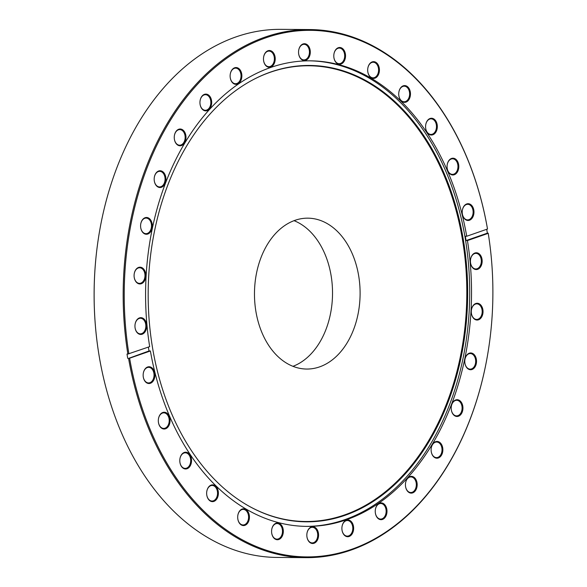 <?xml version="1.0" encoding="UTF-8"?>
<svg xmlns="http://www.w3.org/2000/svg" width="587" height="587" viewBox="0 0 587 587"><rect width="100%" height="100%" fill="white"/><g stroke="black" fill="none" stroke-linecap="round" stroke-linejoin="round"><path stroke-width="0.88" d="M294.05 220.675A75.444 52.815 -89.6 0 1 332.088 283.264A75.444 52.815 -89.6 0 1 292.95 366.325M254.912 303.736A75.444 52.815 -89.6 0 1 307.859 218.166A75.444 52.815 -89.6 0 1 359.662 283.477A75.444 52.815 -89.6 0 1 306.715 369.047A75.444 52.815 -89.6 0 1 254.912 303.736M471.339 312.776A8.394 5.877 -89.6 0 1 471.412 309.951A8.394 5.877 -89.6 0 1 477.4 303.266A8.394 5.877 -89.6 0 1 482.984 310.523A8.394 5.877 -89.6 0 1 478.089 319.93A8.394 5.877 -89.6 0 1 471.39 313.26A8.394 5.877 -89.6 0 1 471.339 312.776M471.383 313.201A7.8 5.459 90.4 0 0 476.681 319.445A7.8 5.459 90.4 0 0 482.147 310.604A7.8 5.459 90.4 0 0 476.798 303.853A7.8 5.459 90.4 0 0 471.405 310.009M464.831 362.48A8.394 5.877 -89.6 0 1 464.911 359.648A8.394 5.877 -89.6 0 1 470.891 352.963A8.394 5.877 -89.6 0 1 476.483 360.22A8.394 5.877 -89.6 0 1 471.588 369.627A8.394 5.877 -89.6 0 1 464.889 362.964A8.394 5.877 -89.6 0 1 464.831 362.48M464.882 362.905A7.8 5.459 90.4 0 0 470.172 369.142A7.8 5.459 90.4 0 0 475.646 360.301A7.8 5.459 90.4 0 0 470.29 353.55A7.8 5.459 90.4 0 0 464.904 359.714M451.242 409.212A8.394 5.877 -89.6 0 1 451.322 406.387A8.394 5.877 -89.6 0 1 457.302 399.703A8.394 5.877 -89.6 0 1 462.894 406.96A8.394 5.877 -89.6 0 1 457.999 416.366A8.394 5.877 -89.6 0 1 451.3 409.704A8.394 5.877 -89.6 0 1 451.242 409.212M451.293 409.638A7.8 5.459 90.4 0 0 456.591 415.882A7.8 5.459 90.4 0 0 462.057 407.04A7.8 5.459 90.4 0 0 456.708 400.29A7.8 5.459 90.4 0 0 451.315 406.446M431.166 450.948A8.394 5.877 -89.6 0 1 431.247 448.123A8.394 5.877 -89.6 0 1 437.227 441.439A8.394 5.877 -89.6 0 1 442.818 448.695A8.394 5.877 -89.6 0 1 437.917 458.102A8.394 5.877 -89.6 0 1 431.225 451.44A8.394 5.877 -89.6 0 1 431.166 450.948M431.21 451.374A7.8 5.459 90.4 0 0 436.508 457.618A7.8 5.459 90.4 0 0 441.982 448.776A7.8 5.459 90.4 0 0 436.625 442.026A7.8 5.459 90.4 0 0 431.24 448.182M405.478 485.86A8.394 5.877 -89.6 0 1 405.558 483.035A8.394 5.877 -89.6 0 1 411.538 476.351A8.394 5.877 -89.6 0 1 417.13 483.607A8.394 5.877 -89.6 0 1 412.228 493.014A8.394 5.877 -89.6 0 1 405.529 486.344A8.394 5.877 -89.6 0 1 405.478 485.86M405.522 486.285A7.8 5.459 90.4 0 0 410.819 492.522A7.8 5.459 90.4 0 0 416.286 483.681A7.8 5.459 90.4 0 0 410.937 476.93A7.8 5.459 90.4 0 0 405.544 483.094M375.291 512.414A8.394 5.877 -89.6 0 1 375.372 509.589A8.394 5.877 -89.6 0 1 381.352 502.905A8.394 5.877 -89.6 0 1 386.943 510.162A8.394 5.877 -89.6 0 1 382.049 519.568A8.394 5.877 -89.6 0 1 375.35 512.899A8.394 5.877 -89.6 0 1 375.291 512.414M375.342 512.84A7.8 5.459 90.4 0 0 380.633 519.084A7.8 5.459 90.4 0 0 386.107 510.235A7.8 5.459 90.4 0 0 380.758 503.492A7.8 5.459 90.4 0 0 375.364 509.648M341.942 529.459A8.394 5.877 -89.6 0 1 342.023 526.634A8.394 5.877 -89.6 0 1 348.003 519.943A8.394 5.877 -89.6 0 1 353.594 527.207A8.394 5.877 -89.6 0 1 348.693 536.606A8.394 5.877 -89.6 0 1 341.994 529.944A8.394 5.877 -89.6 0 1 341.942 529.459M341.986 529.885A7.8 5.459 90.4 0 0 347.284 536.122A7.8 5.459 90.4 0 0 352.758 527.28A7.8 5.459 90.4 0 0 347.401 520.53A7.8 5.459 90.4 0 0 342.008 526.693M306.876 536.239A8.394 5.877 -89.6 0 1 306.957 533.414A8.394 5.877 -89.6 0 1 312.937 526.73A8.394 5.877 -89.6 0 1 318.528 533.987A8.394 5.877 -89.6 0 1 313.627 543.393A8.394 5.877 -89.6 0 1 306.928 536.723A8.394 5.877 -89.6 0 1 306.876 536.239M306.92 536.665A7.8 5.459 90.4 0 0 312.218 542.909A7.8 5.459 90.4 0 0 317.692 534.067A7.8 5.459 90.4 0 0 312.335 527.317A7.8 5.459 90.4 0 0 306.942 533.473M271.627 532.468A8.394 5.877 -89.6 0 1 271.708 529.643A8.394 5.877 -89.6 0 1 277.688 522.958A8.394 5.877 -89.6 0 1 283.279 530.215A8.394 5.877 -89.6 0 1 278.377 539.622A8.394 5.877 -89.6 0 1 271.678 532.952A8.394 5.877 -89.6 0 1 271.627 532.468M271.671 532.893A7.8 5.459 90.4 0 0 276.969 539.137A7.8 5.459 90.4 0 0 282.442 530.296A7.8 5.459 90.4 0 0 277.086 523.545A7.8 5.459 90.4 0 0 271.7 529.701M237.742 518.306A8.394 5.877 -89.6 0 1 237.816 515.481A8.394 5.877 -89.6 0 1 243.803 508.797A8.394 5.877 -89.6 0 1 249.387 516.054A8.394 5.877 -89.6 0 1 244.493 525.46A8.394 5.877 -89.6 0 1 237.794 518.798A8.394 5.877 -89.6 0 1 237.742 518.306M237.786 518.732A7.8 5.459 90.4 0 0 243.084 524.976A7.8 5.459 90.4 0 0 248.55 516.134A7.8 5.459 90.4 0 0 243.201 509.384A7.8 5.459 90.4 0 0 237.808 515.54M206.69 494.379A8.394 5.877 -89.6 0 1 206.771 491.554A8.394 5.877 -89.6 0 1 212.751 484.862A8.394 5.877 -89.6 0 1 218.342 492.126A8.394 5.877 -89.6 0 1 213.441 501.525A8.394 5.877 -89.6 0 1 206.749 494.863A8.394 5.877 -89.6 0 1 206.69 494.379M206.741 494.804A7.8 5.459 90.4 0 0 212.032 501.041A7.8 5.459 90.4 0 0 217.506 492.2A7.8 5.459 90.4 0 0 212.149 485.449A7.8 5.459 90.4 0 0 206.763 491.613M179.842 461.72A8.394 5.877 -89.6 0 1 179.923 458.895A8.394 5.877 -89.6 0 1 185.903 452.21A8.394 5.877 -89.6 0 1 191.494 459.467A8.394 5.877 -89.6 0 1 186.593 468.874A8.394 5.877 -89.6 0 1 179.893 462.204A8.394 5.877 -89.6 0 1 179.842 461.72M179.886 462.145A7.8 5.459 90.4 0 0 185.184 468.389A7.8 5.459 90.4 0 0 190.658 459.54A7.8 5.459 90.4 0 0 185.301 452.797A7.8 5.459 90.4 0 0 179.916 458.953M158.365 421.767A8.394 5.877 -89.6 0 1 158.439 418.942A8.394 5.877 -89.6 0 1 164.426 412.25A8.394 5.877 -89.6 0 1 170.01 419.514A8.394 5.877 -89.6 0 1 165.116 428.914A8.394 5.877 -89.6 0 1 158.417 422.251A8.394 5.877 -89.6 0 1 158.365 421.767M158.409 422.192A7.8 5.459 90.4 0 0 163.707 428.429A7.8 5.459 90.4 0 0 169.173 419.588A7.8 5.459 90.4 0 0 163.824 412.837A7.8 5.459 90.4 0 0 158.431 419.001M143.191 376.26A8.394 5.877 -89.6 0 1 143.272 373.435A8.394 5.877 -89.6 0 1 149.252 366.75A8.394 5.877 -89.6 0 1 154.843 374.007A8.394 5.877 -89.6 0 1 149.949 383.414A8.394 5.877 -89.6 0 1 143.25 376.744A8.394 5.877 -89.6 0 1 143.191 376.26M143.243 376.685A7.8 5.459 90.4 0 0 148.533 382.929A7.8 5.459 90.4 0 0 154.007 374.08A7.8 5.459 90.4 0 0 148.65 367.33A7.8 5.459 90.4 0 0 143.265 373.493M134.995 327.194A8.394 5.877 -89.6 0 1 135.076 324.362A8.394 5.877 -89.6 0 1 141.056 317.677A8.394 5.877 -89.6 0 1 146.647 324.934A8.394 5.877 -89.6 0 1 141.746 334.341A8.394 5.877 -89.6 0 1 135.054 327.678A8.394 5.877 -89.6 0 1 134.995 327.194M135.047 327.619A7.8 5.459 90.4 0 0 140.337 333.856A7.8 5.459 90.4 0 0 145.811 325.015A7.8 5.459 90.4 0 0 140.454 318.264A7.8 5.459 90.4 0 0 135.069 324.428M134.13 276.704A8.394 5.877 -89.6 0 1 134.21 273.88A8.394 5.877 -89.6 0 1 140.19 267.188A8.394 5.877 -89.6 0 1 145.781 274.452A8.394 5.877 -89.6 0 1 140.88 283.851A8.394 5.877 -89.6 0 1 134.188 277.189A8.394 5.877 -89.6 0 1 134.13 276.704M134.181 277.13A7.8 5.459 90.4 0 0 139.471 283.367A7.8 5.459 90.4 0 0 144.945 274.525A7.8 5.459 90.4 0 0 139.589 267.775A7.8 5.459 90.4 0 0 134.203 273.938M140.631 227.008A8.394 5.877 -89.6 0 1 140.711 224.175A8.394 5.877 -89.6 0 1 146.691 217.491A8.394 5.877 -89.6 0 1 152.282 224.748A8.394 5.877 -89.6 0 1 147.388 234.154A8.394 5.877 -89.6 0 1 140.689 227.492A8.394 5.877 -89.6 0 1 140.631 227.008M140.682 227.433A7.8 5.459 90.4 0 0 145.98 233.67A7.8 5.459 90.4 0 0 151.446 224.828A7.8 5.459 90.4 0 0 146.097 218.078A7.8 5.459 90.4 0 0 140.704 224.241M154.22 180.268A8.394 5.877 -89.6 0 1 154.3 177.443A8.394 5.877 -89.6 0 1 160.28 170.751A8.394 5.877 -89.6 0 1 165.872 178.015A8.394 5.877 -89.6 0 1 160.977 187.414A8.394 5.877 -89.6 0 1 154.278 180.752A8.394 5.877 -89.6 0 1 154.22 180.268M154.271 180.693A7.8 5.459 90.4 0 0 159.561 186.93A7.8 5.459 90.4 0 0 165.035 178.088A7.8 5.459 90.4 0 0 159.679 171.338A7.8 5.459 90.4 0 0 154.293 177.501M174.302 138.532A8.394 5.877 -89.6 0 1 174.376 135.707A8.394 5.877 -89.6 0 1 180.363 129.015A8.394 5.877 -89.6 0 1 185.947 136.279A8.394 5.877 -89.6 0 1 181.053 145.679A8.394 5.877 -89.6 0 1 174.354 139.016A8.394 5.877 -89.6 0 1 174.302 138.532M174.346 138.958A7.8 5.459 90.4 0 0 179.644 145.194A7.8 5.459 90.4 0 0 185.11 136.353A7.8 5.459 90.4 0 0 179.761 129.602A7.8 5.459 90.4 0 0 174.368 135.766M199.991 103.62A8.394 5.877 -89.6 0 1 200.072 100.795A8.394 5.877 -89.6 0 1 206.052 94.111A8.394 5.877 -89.6 0 1 211.643 101.368A8.394 5.877 -89.6 0 1 206.741 110.774A8.394 5.877 -89.6 0 1 200.042 104.104A8.394 5.877 -89.6 0 1 199.991 103.62M200.035 104.046A7.8 5.459 90.4 0 0 205.333 110.29A7.8 5.459 90.4 0 0 210.806 101.448A7.8 5.459 90.4 0 0 205.45 94.698A7.8 5.459 90.4 0 0 200.064 100.854M230.17 77.066A8.394 5.877 -89.6 0 1 230.251 74.241A8.394 5.877 -89.6 0 1 236.231 67.556A8.394 5.877 -89.6 0 1 241.822 74.813A8.394 5.877 -89.6 0 1 236.928 84.22A8.394 5.877 -89.6 0 1 230.229 77.55A8.394 5.877 -89.6 0 1 230.17 77.066M230.221 77.491A7.8 5.459 90.4 0 0 235.512 83.736A7.8 5.459 90.4 0 0 240.986 74.887A7.8 5.459 90.4 0 0 235.629 68.143A7.8 5.459 90.4 0 0 230.243 74.3M263.526 60.021A8.394 5.877 -89.6 0 1 263.607 57.196A8.394 5.877 -89.6 0 1 269.587 50.511A8.394 5.877 -89.6 0 1 275.178 57.768A8.394 5.877 -89.6 0 1 270.277 67.175A8.394 5.877 -89.6 0 1 263.578 60.512A8.394 5.877 -89.6 0 1 263.526 60.021M263.57 60.446A7.8 5.459 90.4 0 0 268.868 66.691A7.8 5.459 90.4 0 0 274.342 57.849A7.8 5.459 90.4 0 0 268.985 51.098A7.8 5.459 90.4 0 0 263.6 57.262M298.592 53.241A8.394 5.877 -89.6 0 1 298.673 50.416A8.394 5.877 -89.6 0 1 304.653 43.732A8.394 5.877 -89.6 0 1 310.244 50.988A8.394 5.877 -89.6 0 1 305.343 60.395A8.394 5.877 -89.6 0 1 298.644 53.725A8.394 5.877 -89.6 0 1 298.592 53.241M298.636 53.666A7.8 5.459 90.4 0 0 303.934 59.911A7.8 5.459 90.4 0 0 309.408 51.062A7.8 5.459 90.4 0 0 304.051 44.311A7.8 5.459 90.4 0 0 298.666 50.475M333.842 57.012A8.394 5.877 -89.6 0 1 333.922 54.187A8.394 5.877 -89.6 0 1 339.902 47.496A8.394 5.877 -89.6 0 1 345.486 54.76A8.394 5.877 -89.6 0 1 340.592 64.159A8.394 5.877 -89.6 0 1 333.893 57.497A8.394 5.877 -89.6 0 1 333.842 57.012M333.886 57.438A7.8 5.459 90.4 0 0 339.183 63.675A7.8 5.459 90.4 0 0 344.65 54.833A7.8 5.459 90.4 0 0 339.301 48.083A7.8 5.459 90.4 0 0 333.908 54.246M367.726 71.174A8.394 5.877 -89.6 0 1 367.807 68.349A8.394 5.877 -89.6 0 1 373.787 61.657A8.394 5.877 -89.6 0 1 379.378 68.921A8.394 5.877 -89.6 0 1 374.477 78.32A8.394 5.877 -89.6 0 1 367.785 71.658A8.394 5.877 -89.6 0 1 367.726 71.174M367.778 71.599A7.8 5.459 90.4 0 0 373.068 77.836A7.8 5.459 90.4 0 0 378.542 68.995A7.8 5.459 90.4 0 0 373.185 62.244A7.8 5.459 90.4 0 0 367.8 68.408M398.771 95.101A8.394 5.877 -89.6 0 1 398.852 92.276A8.394 5.877 -89.6 0 1 404.832 85.592A8.394 5.877 -89.6 0 1 410.423 92.849A8.394 5.877 -89.6 0 1 405.529 102.255A8.394 5.877 -89.6 0 1 398.83 95.586A8.394 5.877 -89.6 0 1 398.771 95.101M398.822 95.527A7.8 5.459 90.4 0 0 404.12 101.771A7.8 5.459 90.4 0 0 409.587 92.929A7.8 5.459 90.4 0 0 404.238 86.179A7.8 5.459 90.4 0 0 398.844 92.335M425.626 127.761A8.394 5.877 -89.6 0 1 425.707 124.936A8.394 5.877 -89.6 0 1 431.687 118.251A8.394 5.877 -89.6 0 1 437.278 125.508A8.394 5.877 -89.6 0 1 432.377 134.915A8.394 5.877 -89.6 0 1 425.678 128.245A8.394 5.877 -89.6 0 1 425.626 127.761M425.67 128.186A7.8 5.459 90.4 0 0 430.968 134.43A7.8 5.459 90.4 0 0 436.442 125.581A7.8 5.459 90.4 0 0 431.085 118.831A7.8 5.459 90.4 0 0 425.692 124.994M447.103 167.713A8.394 5.877 -89.6 0 1 447.184 164.888A8.394 5.877 -89.6 0 1 453.164 158.204A8.394 5.877 -89.6 0 1 458.755 165.461A8.394 5.877 -89.6 0 1 453.854 174.867A8.394 5.877 -89.6 0 1 447.155 168.198A8.394 5.877 -89.6 0 1 447.103 167.713M447.147 168.139A7.8 5.459 90.4 0 0 452.445 174.383A7.8 5.459 90.4 0 0 457.919 165.541A7.8 5.459 90.4 0 0 452.562 158.791A7.8 5.459 90.4 0 0 447.177 164.947M462.27 213.22A8.394 5.877 -89.6 0 1 462.351 210.395A8.394 5.877 -89.6 0 1 468.331 203.711A8.394 5.877 -89.6 0 1 473.922 210.968A8.394 5.877 -89.6 0 1 469.028 220.374A8.394 5.877 -89.6 0 1 462.329 213.705A8.394 5.877 -89.6 0 1 462.27 213.22M462.321 213.646A7.8 5.459 90.4 0 0 467.612 219.89A7.8 5.459 90.4 0 0 473.085 211.041A7.8 5.459 90.4 0 0 467.736 204.298A7.8 5.459 90.4 0 0 462.343 210.454M470.473 262.294A8.394 5.877 -89.6 0 1 470.547 259.461A8.394 5.877 -89.6 0 1 476.534 252.777A8.394 5.877 -89.6 0 1 482.118 260.034A8.394 5.877 -89.6 0 1 477.224 269.44A8.394 5.877 -89.6 0 1 470.525 262.778A8.394 5.877 -89.6 0 1 470.473 262.294M470.517 262.719A7.8 5.459 90.4 0 0 475.815 268.956A7.8 5.459 90.4 0 0 481.281 260.114A7.8 5.459 90.4 0 0 475.932 253.364A7.8 5.459 90.4 0 0 470.539 259.527M97.361 344.048A263.306 184.325 -89.6 0 1 97.347 343.975A263.306 184.325 -89.6 0 1 95.644 328.742A263.306 184.325 -89.6 0 1 98.139 240.068A263.306 184.325 -89.6 0 1 98.146 239.995M127.731 358.378A264.047 184.846 90.4 0 1 127.005 354.049L127.856 354.056A264.047 184.846 -89.6 0 1 124.715 329.065A264.047 184.846 -89.6 0 1 310.024 29.57L280.968 29.35A264.047 184.846 90.4 0 0 98.161 239.922A264.047 184.846 90.4 0 0 95.659 328.845A264.047 184.846 90.4 0 0 97.369 344.121A264.047 184.846 90.4 0 0 276.976 557.43L306.032 557.65A264.047 184.846 -89.6 0 1 128.575 358.386L149.017 350.96L150.397 350.975A232.79 162.966 -89.6 0 0 306.796 526.392A232.79 162.966 -89.6 0 0 470.165 262.36A232.79 162.966 -89.6 0 0 467.443 240.582L466.063 240.575L487.357 233.156A264.047 184.846 90.4 0 0 486.711 229.29M128.575 358.386L129.61 358.209A263.306 184.325 90.4 0 0 311.594 556.85A263.306 184.325 90.4 0 0 488.861 346.932A263.306 184.325 90.4 0 0 491.356 258.258A263.306 184.325 90.4 0 0 489.653 243.025A263.306 184.325 90.4 0 0 488.23 233.347L488.201 233.164A264.047 184.846 -89.6 0 1 489.631 242.879A264.047 184.846 -89.6 0 1 489.639 242.952M149.509 324.251A228.182 159.737 -89.6 0 1 252.535 80.023A228.182 159.737 -89.6 0 1 466.335 262.969A228.182 159.737 -89.6 0 1 249.314 506.332A228.182 159.737 -89.6 0 1 149.509 324.251M252.263 80.17A227.859 159.51 -89.6 0 1 465.476 263.005A227.859 159.51 -89.6 0 1 249.035 506.177M309.4 60.828A232.79 162.966 -89.6 0 1 468.338 262.345A232.79 162.966 -89.6 0 1 305.878 526.385M466.063 240.575A232.79 162.966 -89.6 0 0 465.344 236.245L466.716 236.253A232.79 162.966 -89.6 0 0 310.318 60.835A232.79 162.966 -89.6 0 0 146.948 324.875A232.79 162.966 -89.6 0 0 149.678 346.646L127.856 354.056M488.854 347.005A264.047 184.846 -89.6 0 1 488.839 347.078A264.047 184.846 -89.6 0 1 306.032 557.65M310.024 29.57A264.047 184.846 -89.6 0 1 487.481 228.835L487.503 229.018A263.306 184.325 90.4 0 0 265.838 37.825A263.306 184.325 90.4 0 0 128.891 353.88M487.503 229.018L466.716 236.253M487.357 233.156L488.201 233.164M129.61 358.209L150.397 350.975M467.443 240.582L488.23 233.347M149.017 350.96A232.79 162.966 -89.6 0 1 148.372 347.1"/></g></svg>

